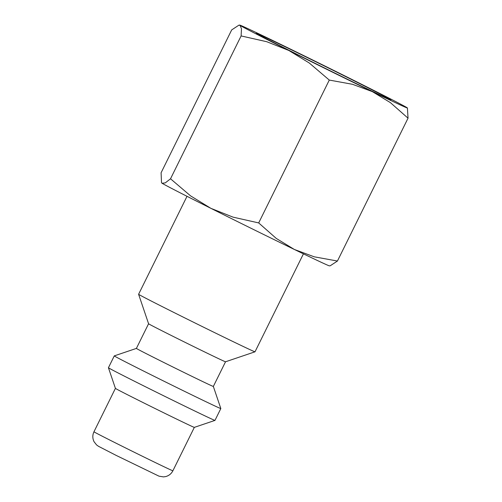 <?xml version="1.0" encoding="UTF-8"?>
<svg xmlns="http://www.w3.org/2000/svg" width="502" height="502" viewBox="0 0 502 502"><rect width="100%" height="100%" fill="white"/><g stroke="black" fill="none" stroke-linecap="round" stroke-linejoin="round"><path stroke-width="0.75" d="M136.393 348.407L114.287 355.887A59.424 0.678 26.3 0 0 114.28 355.893A59.424 0.678 26.3 0 0 156.141 377.322A59.424 0.678 26.3 0 0 216.061 406.507A59.424 0.678 26.3 0 0 220.824 408.553A59.424 0.678 26.3 0 0 220.824 408.54L213.344 386.44A42.915 0.489 26.3 0 1 209.899 384.965A42.915 0.489 26.3 0 1 166.626 363.887A42.915 0.489 26.3 0 1 136.393 348.413A42.915 0.489 26.3 0 0 136.393 348.413L148.579 323.752A42.915 0.489 26.3 0 0 148.579 323.752L138.602 294.279A64.927 0.74 26.3 0 0 138.602 294.279A64.927 0.74 26.3 0 0 184.661 317.841A64.927 0.74 26.3 0 0 249.808 349.568A64.927 0.74 26.3 0 0 255.003 351.808A64.927 0.74 26.3 0 0 255.01 351.802L303.428 253.843M148.579 323.752A42.915 0.489 26.3 0 0 179.026 339.333A42.915 0.489 26.3 0 0 222.091 360.304A42.915 0.489 26.3 0 0 225.523 361.785L255.003 351.808M93.962 431.77A44.019 0.502 26.3 0 0 117.117 443.724A44.019 0.502 26.3 0 0 169.356 469.263A44.019 0.502 26.3 0 0 172.889 470.776C171.339 473.756 168.948 475.689 165.716 476.574L163.489 476.9L158.99 476.166L116.269 455.452L98.499 446.309L96.591 444.941L94.075 441.747C92.45 438.441 92.412 435.115 93.962 431.77L115.416 388.372A44.019 0.502 26.3 0 0 115.416 388.372L108.432 367.74A59.424 0.678 26.3 0 0 108.432 367.74A59.424 0.678 26.3 0 0 150.587 389.307A59.424 0.678 26.3 0 0 210.212 418.342A59.424 0.678 26.3 0 0 214.969 420.394A59.424 0.678 26.3 0 0 214.975 420.387L220.824 408.553M115.416 388.372A44.019 0.502 26.3 0 0 146.647 404.348A44.019 0.502 26.3 0 0 190.81 425.859A44.019 0.502 26.3 0 0 194.33 427.378L214.969 420.394M161.506 182.659L161.713 182.973A93.535 1.067 26.3 0 0 162.102 183.261L161.506 182.659L161.092 172.763L231.692 29.907L238.921 25.15L240.107 25.426L241.468 28.721L241.117 35.931L266.763 41.716L288.907 50.507A93.535 1.067 26.3 0 0 372.365 91.634A93.535 1.067 26.3 0 0 399.925 104.78A93.535 1.067 26.3 0 0 407.417 107.974A93.535 1.067 26.3 0 0 407.022 107.679A93.535 1.067 26.3 0 0 358.227 82.598A93.535 1.067 26.3 0 0 274.77 41.471A93.535 1.067 26.3 0 0 247.21 28.332A93.535 1.067 26.3 0 0 239.736 25.1A93.535 1.067 26.3 0 0 240.107 25.426A93.535 1.067 26.3 0 0 288.907 50.507L309.232 62.976L329.287 80.069L352.492 84.292L372.365 91.634L390.424 102.653L408.038 118.183L407.417 107.974M337.432 261.034L314.233 256.811L294.36 249.469A93.535 1.067 26.3 0 0 321.92 262.615A93.535 1.067 26.3 0 0 329.387 265.84L330.209 265.79L337.432 261.034L408.038 118.183M262.226 35.849A75.143 0.86 -153.7 0 1 338.009 72.759A75.143 0.86 -153.7 0 1 390.932 99.848A75.143 0.86 -153.7 0 1 384.908 97.262A75.143 0.86 -153.7 0 1 309.15 60.365A75.143 0.86 -153.7 0 1 256.202 33.264A75.143 0.86 -153.7 0 1 262.226 35.849M210.896 208.343A93.535 1.067 26.3 0 0 294.36 249.469L276.301 238.45L258.687 222.926L233.047 217.14L210.896 208.343L190.572 195.874L170.517 178.787L165.277 182.879L162.102 183.261A93.535 1.067 26.3 0 0 210.896 208.343M258.687 222.926L329.287 80.069M170.517 178.787L241.117 35.931M138.602 294.266L187.014 196.307M108.432 367.734L114.28 355.893M239.736 25.1L238.921 25.15M172.889 470.776L194.337 427.378M213.344 386.44L225.53 361.779"/></g></svg>
